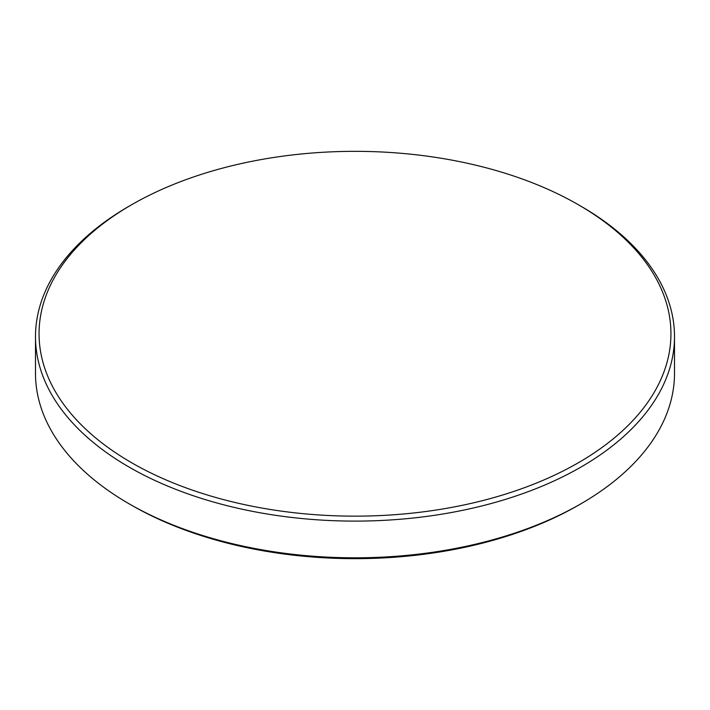 <?xml version="1.0" encoding="UTF-8"?>
<svg xmlns="http://www.w3.org/2000/svg" width="710" height="710" viewBox="0 0 710 710"><rect width="100%" height="100%" fill="white"/><g stroke="black" fill="none" stroke-linecap="round" stroke-linejoin="round"><path stroke-width="1.06" d="M578.401 462.725A315.941 182.408 180 0 1 131.599 462.725A315.941 182.408 180 0 1 131.59 204.764A315.941 182.408 180 0 1 131.599 204.764A315.941 182.408 180 0 1 578.41 204.764A315.941 182.408 180 0 1 578.401 462.725M129.078 206.211L131.59 204.764L129.078 206.211A319.5 184.458 180 0 0 35.5 336.647L35.5 373.353A319.5 184.458 180 0 0 129.078 503.789A319.5 184.458 180 0 0 580.922 503.789L578.401 505.236A315.941 182.408 180 0 1 131.59 505.236L129.078 503.789M578.41 204.764L580.922 206.211A319.5 184.458 180 0 1 674.5 336.647A319.5 184.458 180 0 1 580.922 467.082A319.5 184.458 180 0 1 232.729 507.064A319.5 184.458 180 0 1 35.5 336.647M674.5 336.647L674.5 373.353A319.5 184.458 180 0 1 580.922 503.789L578.41 505.236A315.941 182.408 180 0 1 578.401 505.236"/></g></svg>

